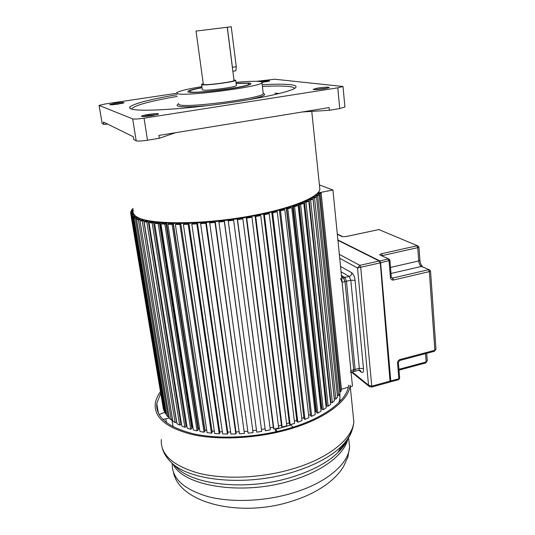 <?xml version="1.0" encoding="UTF-8"?>
<svg xmlns="http://www.w3.org/2000/svg" width="535" height="535" viewBox="0 0 535 535"><rect width="100%" height="100%" fill="white"/><g stroke="black" fill="none" stroke-linecap="round" stroke-linejoin="round"><path stroke-width="0.8" d="M148.275 114.436L147.747 114.523C143.775 115.199 141.681 115.767 141.454 116.235C142.33 116.75 145.828 116.576 151.953 115.707L158.487 114.169C158.841 113.373 155.438 113.46 148.275 114.436M176.577 93.291L105.589 103.91L99.055 105.388L132.673 118.91C134.385 119.272 138.17 119.024 144.042 118.175L337.786 87.82L343.009 86.503L274.769 79.227L256.633 81.307M177.005 94.695C150.489 99.249 134.833 103.288 130.038 106.799C129.182 107.675 129.557 108.398 131.169 108.973C138.083 111.654 176.329 109.815 218.086 104.305C259.863 98.828 293.24 91.291 295.795 87.432C296.758 86.095 294.959 85.165 290.385 84.65C284.252 84.002 274.863 84.042 262.21 84.757M324.471 88.75L329.199 87.64C329.032 86.931 325.32 87.058 318.071 88.021L313.149 89.338C314.413 89.813 318.185 89.619 324.471 88.75M115.647 103.201L109.668 104.626C110.337 104.967 113.186 104.786 118.215 104.084L124.006 102.82C124.194 102.292 121.412 102.426 115.647 103.201M262.143 82.383L269.673 81.012C269.54 80.531 266.55 80.678 260.705 81.454L260.124 81.547M302.282 111.975L329.426 110.277L339.752 108.578L344.914 106.926M329.426 110.277L329.159 107.575L158.855 135.435L159.296 138.284L175.487 132.72M99.082 105.542L102.192 123.552L103.803 124.374L103.402 122.013L133.389 136.806L133.844 139.615L136.198 140.805C137.916 141.3 141.688 141.106 147.506 140.23L159.296 138.284M103.803 124.374L107.695 124.133M235.982 82.337C247.324 81.34 255.242 81.059 259.729 81.501C261.749 81.728 262.498 82.143 261.969 82.731C260.893 86.724 186.407 96.541 177.78 93.779L176.71 92.675C179.098 91.004 187.497 88.984 201.916 86.61M202.049 87.573C190.687 89.666 186.14 91.171 188.42 92.08L188.708 92.14C194.392 93.792 238.329 88.609 248.36 85.092C251.517 84.062 251.845 83.38 249.35 83.052L236.102 83.299M236.122 83.46L247.745 83.293L249.176 84.142C248.2 86.951 196.92 93.725 190.386 91.893L189.524 91.104C190.661 90.201 194.84 89.077 202.07 87.733M201.648 84.637L202.324 89.559L202.879 90.02C206.885 91.017 235.708 87.198 236.396 85.587L236.356 85.292M233.935 79.849L235.734 80.357C235.032 81.862 206.162 85.667 202.156 84.771L201.608 84.349L203.253 83.694M196.051 31.144L203.313 84.149L203.815 84.53C207.453 85.326 233.38 81.909 234.029 80.551L233.996 80.303M227.328 27.252L196.044 31.083L231.24 26.75L227.328 27.252L232.417 67.276L236.276 66.721L231.24 26.75M235.286 70.901L235.888 70.814L236.276 66.721M309.23 199.274L313.002 198.886L310.648 200.13L308.441 199.689M304.977 201.367L308.775 201.053L305.993 202.31L304.047 201.782M300.035 203.467L303.806 203.233L300.61 204.497L299.246 204.403L300.316 203.982L298.971 203.888M294.417 205.567L298.129 205.413L294.544 206.664L293.274 206.53L294.477 206.109L293.22 205.982M288.171 207.633L291.782 207.567L287.823 208.79L286.673 208.617L287.997 208.209L286.854 208.041M281.33 209.653L284.807 209.68L280.521 210.864L279.491 210.65L280.922 210.255L279.905 210.048M273.967 211.599L277.27 211.72L272.676 212.856L271.787 212.609L273.318 212.228L272.435 211.98M266.129 213.458L269.225 213.672L264.377 214.749L263.635 214.461L265.253 214.1L264.517 213.819M257.903 215.21L260.752 215.518L255.697 216.521L255.115 216.2L256.8 215.866L256.218 215.545M249.357 216.835L251.938 217.23L246.715 218.153L246.301 217.798L248.039 217.491L247.625 217.136M240.583 218.307L242.857 218.795L237.533 219.624L237.286 219.236L239.058 218.962L238.811 218.581M231.662 219.624L231.742 220.025L233.527 219.785L233.614 220.193L228.231 220.922L228.157 220.507L229.95 220.266L229.876 219.865L229.923 220.273M222.694 220.761L222.6 221.189L224.386 220.982L224.292 221.41L218.915 222.032L220.908 220.968M213.759 221.717L213.492 222.152L215.264 221.985L214.996 222.44L209.68 222.934L211.994 221.885M204.958 222.473L204.524 222.921L206.263 222.794L205.821 223.262L200.612 223.637L203.226 222.593M196.372 223.021L195.783 223.483L197.462 223.396L196.86 223.871L191.818 224.125L194.693 223.108M186.488 223.409L183.371 224.392L188.2 224.265L188.962 223.784L187.35 223.831L188.093 223.369M180.195 223.503L179.312 223.964L180.837 223.964L179.927 224.439L175.36 224.446L178.67 223.503M172.751 223.429L171.742 223.884L173.166 223.924L172.123 224.399L167.856 224.279L171.334 223.396M165.83 223.155L164.713 223.603L166.024 223.684L164.854 224.145L160.921 223.904L164.526 223.075M159.49 222.68L158.28 223.115L159.463 223.229L158.186 223.684L154.622 223.322L158.306 222.567M153.779 222.025L152.488 222.433L153.545 222.587L152.167 223.021L149.004 222.553L152.722 221.871M148.737 221.182L146.844 222.172L144.096 221.604L147.814 220.995M144.383 220.173L142.25 221.149L139.936 220.48L143.601 219.952M140.738 219.009L138.404 219.959L136.539 219.196L140.103 218.761M138.318 217.605L135.335 218.614L133.917 217.778L137.776 217.344M135.903 216.234L133.041 217.143L132.065 216.24L135.255 215.993M134.104 214.756L131.523 215.551L130.988 214.588L133.884 214.441M133.262 213.137L130.767 213.86L130.674 212.843L133.155 212.81M133.034 211.445L130.761 212.087L131.095 211.031L133.075 211.098M133.175 210.616L133.081 210.061L131.49 210.242L132.232 209.152M319.402 184.936L332.924 190.012L317.676 192.981M317.422 193.242L321.094 192.667L320.077 193.817L317.014 193.63M315.075 195.583L317.703 195.87L319.168 194.673L315.583 195.188M312.761 197.208L316.466 196.753L314.56 197.977L312.112 197.616M310.648 200.13L332.355 402.688L334.449 400.608L313.002 198.886M332.355 402.688L330.918 402.487L309.136 200.117M307.699 200.063L307.799 201.013M330.396 401.618L330.831 401.678M304.549 202.257L326.798 405.985L328.169 406.252L330.67 404.199L308.775 201.053M328.169 406.252L305.993 202.31M303.352 202.09L303.472 203.213M325.895 404.955L326.698 405.115M299.246 204.403L322.01 409.402L323.307 409.736L326.196 407.737L303.806 203.233M323.307 409.736L300.61 204.497M298.309 204.143L321.033 408.232L321.903 408.459M293.274 206.53L316.586 412.706L317.797 413.107L321.06 411.174L298.129 205.413M317.797 413.107L294.544 206.664M292.618 206.189L315.864 411.468L316.466 411.662M314.995 411.963L315.864 411.468L314.995 411.963M286.673 208.617L310.567 415.869L311.678 416.33L315.282 414.485L291.782 207.567M311.678 416.33L287.823 208.79M286.299 208.209L310.434 414.699M308.648 415.287L310.113 414.565L308.648 415.287M279.491 210.65L304 418.851L304.99 419.373L308.916 417.634L284.807 209.68M304.99 419.373L280.521 210.864M279.41 210.181L303.84 417.507M301.753 418.37L303.82 417.494L301.753 418.37M271.787 212.609L296.938 421.62L297.808 422.202L302.014 420.59L277.27 211.72M297.808 422.202L272.676 212.856M272.014 212.081L272.068 212.535M294.377 421.199L296.778 420.323L294.377 421.199M263.635 214.461L289.442 424.155L290.177 424.783L294.631 423.325L269.225 213.672M290.177 424.783L264.377 214.749M264.17 213.893L264.223 214.334M286.586 423.747L289.288 422.904L286.586 423.747M255.115 216.2L281.584 426.422L282.172 427.097L286.84 425.793L260.752 215.518M282.172 427.097L255.697 216.521M255.951 215.598L256.004 216.02M278.447 425.98L281.43 425.205L278.447 425.98M246.301 217.798L273.445 428.395L273.88 429.11L278.702 427.987L251.938 217.23M273.88 429.11L246.715 218.153M247.437 217.17L247.491 217.584M270.055 427.893L273.291 427.204L270.055 427.893M237.286 219.236L265.373 430.802L270.309 429.866L242.857 218.795M265.373 430.802L237.533 219.624M238.717 218.601L238.77 219.009M261.475 429.458L264.939 428.876L261.475 429.458M228.157 220.507L256.74 432.153L261.735 431.417L233.614 220.193M256.74 432.153L228.231 220.922M252.948 430.648L256.459 430.2L252.948 430.648M222.827 221.162L222.767 220.754M218.915 222.032L248.066 433.149L253.075 432.621L224.386 220.982M253.075 432.621L224.292 221.41M244.435 431.471L247.792 431.19L244.435 431.471M213.987 222.112L213.926 221.697M209.68 222.934L239.439 433.785L244.408 433.464L215.264 221.985M244.408 433.464L214.996 222.44M236.009 431.919L239.158 431.792L236.009 431.919M205.273 222.868L205.213 222.453M200.612 223.637L230.946 434.052L235.828 433.945L236.182 433.129L206.263 222.794M235.828 433.945L205.821 223.262M227.743 431.999L230.652 432.012L227.743 431.999M196.78 223.429L196.72 223.001M191.818 224.125L222.674 433.945L227.422 434.052L227.923 433.236L197.462 223.396M227.422 434.052L196.86 223.871M219.731 431.705L222.366 431.845L219.731 431.705M188.587 223.797L188.527 223.356M188.2 224.265L219.263 433.791L219.918 432.989L188.962 223.784M219.263 433.791L214.702 433.477L183.371 224.392M212.034 431.036L214.374 431.284L212.034 431.036M180.783 223.964L180.71 223.503M175.36 224.446L207.105 432.648L211.445 433.169L212.241 432.38L180.837 223.964M211.445 433.169L179.927 224.439M204.771 430.22L206.751 430.334L204.979 430.046L173.353 223.443M167.856 224.279L199.956 431.471L204.029 432.193L204.952 431.424L173.166 223.924M204.029 432.193L172.123 224.399M197.97 429.07L199.575 428.996L198.438 428.742L166.512 223.195M160.921 223.904L193.316 429.966L197.087 430.876L198.131 430.14L166.024 223.684M197.087 430.876L164.854 224.145M191.684 427.572L192.894 427.278L192.406 427.137L160.246 222.754M154.622 223.322L187.243 428.16L190.681 429.237L191.831 428.542L159.463 223.229M190.681 429.237L158.186 223.684M154.789 223.269L154.608 222.132M185.966 425.76L186.795 425.325M149.004 222.553L181.78 426.061L184.856 427.305L186.106 426.642L153.545 222.587M184.856 427.305L152.167 223.021M149.793 222.306L149.639 221.356M180.863 423.66L181.352 423.432M144.096 221.604L176.965 423.7L179.66 425.091L180.99 424.482L148.302 221.757M179.66 425.091L146.844 222.172M145.493 221.202L145.373 220.433M139.936 220.48L172.825 421.105L175.132 422.63L176.53 422.068L143.781 220.748M175.132 422.63L142.25 221.149M141.962 220.233L141.828 219.397M140.13 220.427L139.989 219.584M136.539 219.196L169.388 418.31L171.287 419.948L138.404 219.959M171.287 419.948L172.558 419.5M139.147 218.989L139.033 218.307M137.087 219.069L136.953 218.273M133.917 217.778L166.659 415.334L168.144 417.073L135.335 218.614M168.144 417.073L169.134 416.772M134.807 217.591L134.68 216.829M132.065 216.24L164.653 412.211L165.723 414.03L133.041 217.143M165.723 414.03L166.412 413.849M133.289 216.006L133.168 215.271M130.988 214.588L163.362 408.967L164.024 410.853L131.523 215.551M164.024 410.853L164.412 410.766M132.546 214.321L132.372 213.271M132.526 214.328L132.406 213.612M163.128 407.556L130.767 213.86M132.366 212.93L132.305 212.596M132.72 212.876L132.493 211.519M132.56 212.903L132.386 211.867M130.881 212.816L130.761 212.087M132.767 211.144L132.707 210.81M131.61 210.957L131.49 210.242M133.034 209.058L132.921 208.342M349.897 386.858L352.451 386.17L332.924 190.012M341.43 389.152L348.272 387.3M339.712 391.854L340.641 391.861L341.497 389.801L321.094 192.667M340.641 391.861L320.077 193.817M318.526 194.7L318.445 193.911M316.432 194.466L316.506 195.155M317.703 195.87L338.601 395.465L339.872 393.379L319.168 194.673M316.185 196.76L316.098 195.93M338.601 395.465L337.351 395.398M314.246 196.198L314.346 197.134M312.988 198.003L334.355 398.943L335.833 399.083L337.518 396.99L316.466 196.753M335.833 399.083L314.56 197.977M311.337 198.09L311.423 198.906M277.224 431.484L275.425 429.364L275.739 431.819M275.425 429.364L290.98 425.024L292.959 427.218M173.066 426.79L171.909 419.728M169.354 418.109L162.74 419.38M159.082 414.571L164.68 412.258M350.144 385.193C349.027 400.715 324.725 419.407 287.489 429.705C256.238 438.486 219.116 440.352 193.108 434.728C166.699 428.1 154.08 417.788 155.257 403.791C155.765 399.765 157.477 395.753 160.4 391.76M160.667 393.372L156.782 403.51C155.631 417.293 168.057 427.445 194.051 433.952C219.644 439.482 256.145 437.643 286.887 429.023C323.541 418.892 347.509 400.494 348.613 385.2M339.799 399.518L340.989 400.387M344.854 442.559L340.227 450.236M429.284 269.74L421.366 266.45C419.942 265.527 419.065 263.695 418.731 260.96L417.755 247.651L418.979 247.377L418.183 246.053L378.84 229.575L417.621 245.812M427.238 360.643L426.141 361.974L425.526 353.635M381.495 253.724L416.879 245.833L417.755 247.651L382.338 255.576L381.495 253.724C379.87 254.145 379.402 254.586 380.104 255.055L389.199 259.167L389.908 260.405L380.606 262.772L379.95 261.615M418.979 247.377L419.915 260.224M435.965 348.947L434.848 350.271L429.337 271.62L430.555 271.298L429.779 269.968L421.366 266.45L390.991 273.479M434.387 351.281L435.978 349.161L430.555 271.285M337.899 239.974L379.736 260.866L380.606 262.772L390.784 380.967L398.856 378.767L397.552 363.111C397.572 361.319 398.421 360.122 400.086 359.507L399.672 360.51M379.542 261.087L388.169 258.967L389.039 260.859L390.436 277.638C390.731 279.35 391.7 280.153 393.352 280.039L392.309 278.133L428.435 269.754L429.337 271.62L393.539 280.006L392.663 278.1L391.353 277.411M369.598 386.765L368.535 385.18L371.751 386.163L390.463 380.98L380.251 262.825M339.33 254.379L359.861 265.347L360.71 267.273L357.527 267.975L359.861 265.347L379.235 260.98L337.933 240.329M353.04 371.771L353.715 369.799L345.015 281.577L343.383 277.759L341.551 276.682M340.481 278.427L342.106 282.253L350.9 370.548L350.565 372.427M157.384 114.59L148.456 115.386L142.952 116.536M339.752 108.578L337.786 87.82M144.042 118.175L147.506 140.23M99.115 105.555L102.192 123.552M136.198 140.805L132.673 118.91M133.369 210.028C132.6 211.967 133.101 213.766 134.874 215.418C142.778 225.115 204.423 225.509 257.241 214.669C293.541 207.526 318.024 197.107 319.89 189.611L319.522 186.12M136.499 216.628C145.413 223.877 185.344 225.797 229.655 219.892C273.974 214.04 311.377 201.916 317.937 192.714M122.435 103.308L111.527 104.793M267.975 81.501L261.929 82.056M327.888 88.088L314.7 89.606M262.417 86.489C274.194 85.867 283.002 85.867 288.833 86.489L289.067 86.516C292.424 86.917 294.257 87.553 294.558 88.429M131.55 109.093C133.656 105.582 148.89 101.349 177.252 96.394M178.182 104.245C176.664 105.081 176.69 105.729 178.269 106.198L178.396 106.231C182.649 107.187 192.413 106.98 207.694 105.616M248.802 99.704C262.377 96.788 267.253 94.728 263.421 93.511M178.295 103.543L179.386 104.827C188.066 108.13 262.257 98.246 263.274 93.712L263.173 92.903M338.963 402.527L339.992 398.007L339.832 393.439M165.87 419.032L166.479 422.67M172.27 463.35C171.615 478.096 183.378 489.144 207.573 496.493C231.334 502.806 264.865 501.502 293.046 492.916L293.675 492.722C327.032 482.563 348.753 463.484 349.569 447.16L348.76 439.315M347.877 438.76C344.727 454.068 323.033 471.174 291.495 480.51L291.067 480.637C242.094 495.932 183.003 486.121 173.052 464.092M171.454 462.568L176.316 467.209C193.008 485.238 247.003 490.963 291.027 477.387L291.461 477.253C311.985 470.92 327.467 462.681 337.906 452.536C342.326 448.163 345.449 443.769 347.282 439.349M352.17 429.859C350.579 435.37 346.988 440.887 341.397 446.411C330.53 456.923 314.339 465.51 292.832 472.171L292.391 472.305C245.712 486.763 188.186 480.831 170.819 461.966C166.693 457.933 163.891 453.466 162.406 448.564M161.302 439.563C160.366 454.656 172.992 465.918 199.194 473.348C224.974 479.694 261.602 478.096 292.357 468.994L292.805 468.861C329.226 458.147 352.839 438.366 353.809 421.687L353.013 413.749M342.066 236.59L345.884 236.61L342.066 236.59L337.331 234.29M345.817 236.59L378.84 229.575L345.884 236.61M398.936 369.297L426.141 361.974L425.907 362.884L399.01 370.133M425.713 362.931L427.251 360.858L426.703 353.321M390.47 381.241L380.278 262.765M389.908 260.331L391.292 277.083M388.791 258.973L380.104 255.048M382.358 255.857L381.983 255.67M390.49 267.426L418.731 260.96L419.921 260.318C420.189 263.006 421.025 265.072 422.429 266.517M400.086 359.507L434.848 350.271L434.601 351.221L399.859 360.456L397.552 363.104M398.368 362.429L399.665 378.078M398.856 378.767L399.678 378.178L398.649 379.689L398.856 378.767M398.461 379.736L390.262 381.89M390.463 380.94L390.236 381.923M390.436 277.638L391.299 277.163L392.309 278.133M390.282 381.642L390.436 381.034M389.921 382.07L390.463 380.98L380.278 262.792L379.235 260.98L380.104 262.886L360.71 267.273L371.751 386.163L371.404 387.133M351.569 372.159L369.297 386.524L371.571 387.079L390.102 382.023L380.278 262.792L379.442 261.02M352.224 371.986L368.535 385.18L357.527 267.975L339.725 258.291M340.534 266.423L351.769 272.75C353.454 274.047 354.558 276.588 355.079 280.367L363.479 368.628C363.639 371.959 362.917 373.142 361.319 372.186L358.871 370.253M350.9 370.548L353.715 369.799M341.698 278.147L343.383 277.759M345.015 281.577L342.106 282.253M358.637 370.287L360.543 370.594M341.43 275.438L344.834 277.424L349.174 276.435L341.062 271.76M355.079 280.367L350.82 280.24L349.174 276.435C350.906 275.853 351.769 274.622 351.769 272.75M343.818 278.16L344.834 277.424L346.473 281.243L344.995 281.35M350.82 280.24L346.473 281.243L355.12 369.424L359.326 368.314L350.82 280.24M353.682 369.504L355.12 369.424L354.779 371.31L358.978 370.193L359.326 368.314L363.479 368.628M353.602 371.343L354.451 371.397M361.319 372.186L360.149 370.307M344.928 107.114L343.009 86.503M311.771 111.38L319.89 189.611C317.549 199.655 280.487 212.683 233.467 219.37C186.387 226.037 143.293 224.071 135.081 215.832L133.302 213.251M130.038 106.799L129.751 108.123M261.969 82.731L263.24 93.444M236.396 85.587L235.734 80.357M234.029 80.551L227.255 27.298M232.845 71.255L235.888 70.814M279.404 93.518L274.829 93.197M339.558 393.887L339.992 398.007L339.09 402.4M348.593 437.657L349.569 447.16L347.857 457.191L343.383 466.821L340.875 470.506C337.19 475.327 332.643 479.795 327.226 483.894C317.496 491.056 305.866 496.781 292.337 501.054C240.73 518.141 179.499 503.301 173.454 472.331M347.369 439.489C345.898 443.575 342.748 447.922 337.906 452.536L341.397 446.411C349.128 438.446 353.267 430.207 353.809 421.687L350.305 386.752M158.44 413.348L156.782 403.51M337.304 234.016L342.634 236.604M379.375 229.548L378.767 229.555M379.362 260.98L337.926 240.268M351.074 372.293L353.374 371.678M360.583 370.588L360.215 370.334"/></g></svg>
